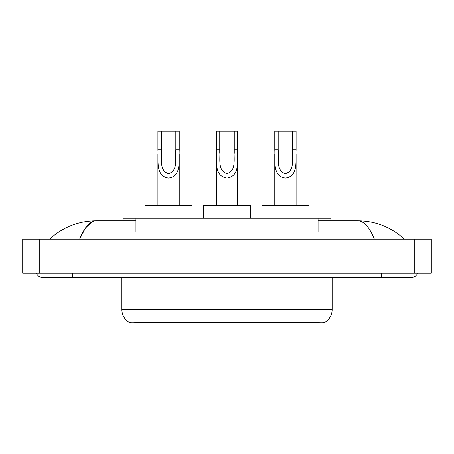 <?xml version="1.0" encoding="UTF-8"?>
<svg xmlns="http://www.w3.org/2000/svg" width="454" height="454" viewBox="0 0 454 454"><rect width="100%" height="100%" fill="white"/><g stroke="black" fill="none" stroke-linecap="round" stroke-linejoin="round"><path stroke-width="0.68" d="M201.746 322.334L201.746 322.754L129.328 322.754L129.328 322.448M123.153 220.814L123.153 218.255L330.847 218.255L330.847 220.814M324.672 322.454L324.672 322.754L252.254 322.754L252.254 322.334M36.422 273.274A6.827 6.827 0 0 0 42.744 277.542A6.827 6.827 0 0 1 36.422 273.274A6.827 6.827 0 0 0 42.744 277.542L411.256 277.542A6.827 6.827 0 0 0 417.578 273.274A6.827 6.827 0 0 1 411.256 277.542A6.827 6.827 0 0 0 417.578 273.274A6.827 6.827 0 0 1 411.256 277.542M374.368 239.156C369.477 227.113 363.977 220.996 357.883 220.814L318.055 220.814M135.945 220.814L96.117 220.814C90.023 220.996 84.523 227.113 79.632 239.156L85.375 228.129L91.691 222.017M39.759 239.156L431.3 239.156L431.3 273.274L22.7 273.274L22.7 239.156L39.759 239.156L39.759 273.274M357.883 220.814C375.486 220.95 391.007 227.062 404.429 239.156L402.976 237.839M51.024 237.839L49.571 239.156C62.93 227.091 78.446 220.979 96.117 220.814M121.865 277.542L121.865 309.532A14.925 14.925 0 0 0 129.242 322.408C130.349 322.839 133.572 322.839 138.924 322.408L315.076 322.408C320.416 322.839 323.645 322.839 324.758 322.408A14.925 14.925 0 0 0 332.135 309.532L332.135 277.542M161.318 131.246L179.228 131.246L179.228 149.837C178.626 160.648 181.833 176.169 168.548 178.047C155.274 176.09 158.525 160.637 157.907 149.837L157.907 131.246L161.318 131.246L161.318 153.31M157.907 149.837L161.318 149.837C162.101 158.298 158.815 170.591 168.474 173.621C178.32 170.897 175.051 158.372 175.817 149.837L175.817 131.246M179.228 149.837L175.817 149.837L175.817 153.361M157.907 154.229L157.907 205.463M179.228 154.241L179.228 205.463M192.025 218.255L192.025 205.463L145.11 205.463L145.11 218.255M278.183 131.246L296.093 131.246L296.093 149.837C295.492 160.648 298.698 176.169 285.413 178.047C272.133 176.09 275.391 160.637 274.772 149.837L274.772 131.246L278.183 131.246L278.183 153.31M274.772 149.837L278.183 149.837C278.96 158.298 275.68 170.591 285.339 173.621C295.179 170.897 291.916 158.372 292.682 149.837L292.682 131.246M296.093 149.837L292.682 149.837L292.682 153.361M274.772 154.229L274.772 205.463M296.093 154.241L296.093 205.463M308.89 218.255L308.89 205.463L261.975 205.463L261.975 218.255M219.747 131.246L237.663 131.246L237.663 149.837C237.056 160.648 240.268 176.169 226.983 178.047C213.703 176.09 216.961 160.637 216.337 149.837L216.337 131.246L219.747 131.246L219.747 153.31M216.337 149.837L219.747 149.837C220.531 158.298 217.25 170.591 226.909 173.621C236.75 170.897 233.481 158.372 234.253 149.837L234.253 131.246M237.663 149.837L234.253 149.837L234.253 153.361M216.337 154.229L216.337 205.463M237.663 154.241L237.663 205.463M250.46 218.255L250.46 205.463L203.54 205.463L203.54 218.255M272.667 322.334L272.667 322.754M313.158 322.754L313.158 322.334M181.333 322.334L181.333 322.754M140.842 322.754L140.842 322.334M135.945 231.478L135.945 218.255M318.055 231.478L318.055 218.255M185.34 322.334L185.34 322.754M268.66 322.334L268.66 322.754M252.515 322.334L252.515 322.754M201.485 322.334L201.485 322.754M381.4 273.274L381.4 277.542M72.6 273.274L72.6 277.542M414.241 239.156L414.241 273.274M315.076 322.408L315.076 309.532L332.135 309.532M121.865 309.532L138.924 309.532L138.924 322.408M138.924 277.542L138.924 309.532L315.076 309.532L315.076 277.542"/></g></svg>

